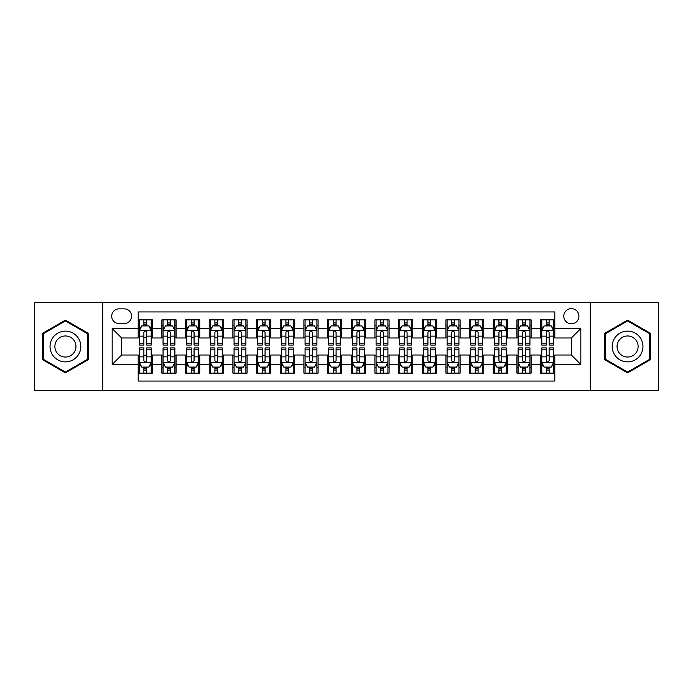 <?xml version="1.0" encoding="UTF-8"?>
<svg xmlns="http://www.w3.org/2000/svg" width="693" height="693" viewBox="0 0 693 693"><rect width="100%" height="100%" fill="white"/><g stroke="black" fill="none" stroke-linecap="round" stroke-linejoin="round"><path stroke-width="1.04" d="M571.361 308.628A7.571 7.571 0 0 0 563.79 316.199A7.571 7.571 0 0 0 571.361 323.778A7.571 7.571 0 0 0 578.941 316.199A7.571 7.571 0 0 0 571.361 308.628M590.297 390.289L658.35 390.289L658.35 302.711L590.297 302.711L590.297 390.289L102.703 390.289L102.703 302.711L34.65 302.711L34.65 390.289L102.703 390.289M554.798 319.871L540.592 319.871L540.592 328.508L531.124 328.508L531.124 337.976L540.592 337.976L540.592 328.508M531.124 328.508L531.124 319.871L516.926 319.871L516.926 328.508L507.458 328.508L507.458 337.976L516.926 337.976L516.926 328.508M507.458 328.508L507.458 319.871L493.251 319.871L493.251 328.508L483.783 328.508L483.783 337.976L493.251 337.976L493.251 328.508M483.783 328.508L483.783 319.871L469.585 319.871L469.585 328.508L460.117 328.508L460.117 337.976L469.585 337.976L469.585 328.508M460.117 328.508L460.117 319.871L445.911 319.871L445.911 328.508L436.443 328.508L436.443 337.976L445.911 337.976L445.911 328.508M436.443 328.508L436.443 319.871L422.245 319.871L422.245 328.508L412.777 328.508L412.777 337.976L422.245 337.976L422.245 328.508M412.777 328.508L412.777 319.871L398.57 319.871L398.57 328.508L389.102 328.508L389.102 337.976L398.57 337.976L398.57 328.508M389.102 328.508L389.102 319.871L374.904 319.871L374.904 328.508L365.436 328.508L365.436 337.976L374.904 337.976L374.904 328.508M365.436 328.508L365.436 319.871L351.23 319.871L351.23 328.508L341.77 328.508L341.77 337.976L351.23 337.976L351.23 328.508M341.77 328.508L341.77 319.871L327.564 319.871L327.564 328.508L318.096 328.508L318.096 337.976L327.564 337.976L327.564 328.508M318.096 328.508L318.096 319.871L303.898 319.871L303.898 328.508L294.43 328.508L294.43 337.976L303.898 337.976L303.898 328.508M294.43 328.508L294.43 319.871L280.223 319.871L280.223 328.508L270.755 328.508L270.755 337.976L280.223 337.976L280.223 328.508M270.755 328.508L270.755 319.871L256.557 319.871L256.557 328.508L247.089 328.508L247.089 337.976L256.557 337.976L256.557 328.508M247.089 328.508L247.089 319.871L232.883 319.871L232.883 328.508L223.415 328.508L223.415 337.976L232.883 337.976L232.883 328.508M223.415 328.508L223.415 319.871L209.217 319.871L209.217 328.508L199.749 328.508L199.749 337.976L209.217 337.976L209.217 328.508M199.749 328.508L199.749 319.871L185.542 319.871L185.542 328.508L176.074 328.508L176.074 337.976L185.542 337.976L185.542 328.508M176.074 328.508L176.074 319.871L161.876 319.871L161.876 337.976L152.408 337.976L152.408 319.871L138.202 319.871M138.202 373.129L152.408 373.129L152.408 355.024L161.876 355.024L161.876 373.129L176.074 373.129L176.074 355.024L185.542 355.024L185.542 364.492L176.074 364.492M185.542 364.492L185.542 373.129L199.749 373.129L199.749 355.024L209.217 355.024L209.217 364.492L199.749 364.492M209.217 364.492L209.217 373.129L223.415 373.129L223.415 355.024L232.883 355.024L232.883 364.492L223.415 364.492M232.883 364.492L232.883 373.129L247.089 373.129L247.089 355.024L256.557 355.024L256.557 364.492L247.089 364.492M256.557 364.492L256.557 373.129L270.755 373.129L270.755 355.024L280.223 355.024L280.223 364.492L270.755 364.492M280.223 364.492L280.223 373.129L294.43 373.129L294.43 355.024L303.898 355.024L303.898 364.492L294.43 364.492M303.898 364.492L303.898 373.129L318.096 373.129L318.096 355.024L327.564 355.024L327.564 364.492L318.096 364.492M327.564 364.492L327.564 373.129L341.77 373.129L341.77 355.024L351.23 355.024L351.23 364.492L341.77 364.492M351.23 364.492L351.23 373.129L365.436 373.129L365.436 355.024L374.904 355.024L374.904 364.492L365.436 364.492M374.904 364.492L374.904 373.129L389.102 373.129L389.102 355.024L398.57 355.024L398.57 364.492L389.102 364.492M398.57 364.492L398.57 373.129L412.777 373.129L412.777 355.024L422.245 355.024L422.245 364.492L412.777 364.492M422.245 364.492L422.245 373.129L436.443 373.129L436.443 355.024L445.911 355.024L445.911 364.492L436.443 364.492M445.911 364.492L445.911 373.129L460.117 373.129L460.117 355.024L469.585 355.024L469.585 364.492L460.117 364.492M469.585 364.492L469.585 373.129L483.783 373.129L483.783 355.024L493.251 355.024L493.251 364.492L483.783 364.492M493.251 364.492L493.251 373.129L507.458 373.129L507.458 355.024L516.926 355.024L516.926 364.492L507.458 364.492M516.926 364.492L516.926 373.129L531.124 373.129L531.124 355.024L540.592 355.024L540.592 364.492L531.124 364.492M119.031 323.544L124.238 323.544A7.337 7.337 0 0 0 131.575 316.199A7.337 7.337 0 0 0 124.238 308.861L119.031 308.861A7.337 7.337 0 0 0 111.694 316.199A7.337 7.337 0 0 0 119.031 323.544M590.297 302.711L102.703 302.711M554.798 328.508L554.798 311.945L138.202 311.945L138.202 337.976L121.639 337.976L121.639 355.024L138.202 355.024L138.202 381.055L554.798 381.055L554.798 355.024L571.361 355.024L571.361 337.976L554.798 337.976L554.798 328.508L580.829 328.508L580.829 364.492L554.798 364.492M138.202 364.492L112.171 364.492L112.171 328.508L138.202 328.508M540.592 364.492L540.592 373.129L554.798 373.129M138.202 325.788L139.388 325.788M143.884 325.788L146.725 325.788M151.221 325.788L152.408 325.788M138.202 337.742L139.388 337.742M143.884 337.742L146.725 337.742M151.221 337.742L152.408 337.742M138.202 355.258L139.388 355.258M143.884 355.258L146.725 355.258M151.221 355.258L152.408 355.258M138.202 367.212L139.388 367.212M143.884 367.212L146.725 367.212M151.221 367.212L152.408 367.212M161.876 337.742L163.063 337.742M167.559 337.742L170.4 337.742M174.896 337.742L176.074 337.742M161.876 325.788L163.063 325.788M167.559 325.788L170.4 325.788M174.896 325.788L176.074 325.788M161.876 355.258L163.063 355.258M167.559 355.258L170.4 355.258M174.896 355.258L176.074 355.258M161.876 367.212L163.063 367.212M167.559 367.212L170.4 367.212M174.896 367.212L176.074 367.212M185.542 355.258L186.729 355.258M191.225 355.258L194.066 355.258M198.562 355.258L199.749 355.258M185.542 367.212L186.729 367.212M191.225 367.212L194.066 367.212M198.562 367.212L199.749 367.212M185.542 325.788L186.729 325.788M191.225 325.788L194.066 325.788M198.562 325.788L199.749 325.788M185.542 337.742L186.729 337.742M191.225 337.742L194.066 337.742M198.562 337.742L199.749 337.742M209.217 355.258L210.395 355.258M214.899 355.258L217.732 355.258M222.236 355.258L223.415 355.258M209.217 367.212L210.395 367.212M214.899 367.212L217.732 367.212M222.236 367.212L223.415 367.212M209.217 325.788L210.395 325.788M214.899 325.788L217.732 325.788M222.236 325.788L223.415 325.788M209.217 337.742L210.395 337.742M214.899 337.742L217.732 337.742M222.236 337.742L223.415 337.742M232.883 355.258L234.069 355.258M238.565 355.258L241.407 355.258M245.902 355.258L247.089 355.258M232.883 367.212L234.069 367.212M238.565 367.212L241.407 367.212M245.902 367.212L247.089 367.212M232.883 325.788L234.069 325.788M238.565 325.788L241.407 325.788M245.902 325.788L247.089 325.788M232.883 337.742L234.069 337.742M238.565 337.742L241.407 337.742M245.902 337.742L247.089 337.742M256.557 355.258L257.735 355.258M262.231 355.258L265.072 355.258M269.577 355.258L270.755 355.258M256.557 367.212L257.735 367.212M262.231 367.212L265.072 367.212M269.577 367.212L270.755 367.212M256.557 325.788L257.735 325.788M262.231 325.788L265.072 325.788M269.577 325.788L270.755 325.788M256.557 337.742L257.735 337.742M262.231 337.742L265.072 337.742M269.577 337.742L270.755 337.742M280.223 355.258L281.41 355.258M285.906 355.258L288.747 355.258M293.243 355.258L294.43 355.258M280.223 367.212L281.41 367.212M285.906 367.212L288.747 367.212M293.243 367.212L294.43 367.212M280.223 325.788L281.41 325.788M285.906 325.788L288.747 325.788M293.243 325.788L294.43 325.788M280.223 337.742L281.41 337.742M285.906 337.742L288.747 337.742M293.243 337.742L294.43 337.742M303.898 355.258L305.076 355.258M309.572 355.258L312.413 355.258M316.909 355.258L318.096 355.258M303.898 367.212L305.076 367.212M309.572 367.212L312.413 367.212M316.909 367.212L318.096 367.212M303.898 325.788L305.076 325.788M309.572 325.788L312.413 325.788M316.909 325.788L318.096 325.788M303.898 337.742L305.076 337.742M309.572 337.742L312.413 337.742M316.909 337.742L318.096 337.742M327.564 355.258L328.751 355.258M333.246 355.258L336.088 355.258M340.584 355.258L341.77 355.258M327.564 367.212L328.751 367.212M333.246 367.212L336.088 367.212M340.584 367.212L341.77 367.212M327.564 325.788L328.751 325.788M333.246 325.788L336.088 325.788M340.584 325.788L341.77 325.788M327.564 337.742L328.751 337.742M333.246 337.742L336.088 337.742M340.584 337.742L341.77 337.742M351.23 355.258L352.416 355.258M356.912 355.258L359.754 355.258M364.249 355.258L365.436 355.258M351.23 367.212L352.416 367.212M356.912 367.212L359.754 367.212M364.249 367.212L365.436 367.212M351.23 325.788L352.416 325.788M356.912 325.788L359.754 325.788M364.249 325.788L365.436 325.788M351.23 337.742L352.416 337.742M356.912 337.742L359.754 337.742M364.249 337.742L365.436 337.742M374.904 355.258L376.091 355.258M380.587 355.258L383.428 355.258M387.924 355.258L389.102 355.258M374.904 367.212L376.091 367.212M380.587 367.212L383.428 367.212M387.924 367.212L389.102 367.212M374.904 325.788L376.091 325.788M380.587 325.788L383.428 325.788M387.924 325.788L389.102 325.788M374.904 337.742L376.091 337.742M380.587 337.742L383.428 337.742M387.924 337.742L389.102 337.742M398.57 355.258L399.757 355.258M404.253 355.258L407.094 355.258M411.59 355.258L412.777 355.258M398.57 367.212L399.757 367.212M404.253 367.212L407.094 367.212M411.59 367.212L412.777 367.212M398.57 325.788L399.757 325.788M404.253 325.788L407.094 325.788M411.59 325.788L412.777 325.788M398.57 337.742L399.757 337.742M404.253 337.742L407.094 337.742M411.59 337.742L412.777 337.742M422.245 355.258L423.423 355.258M427.928 355.258L430.769 355.258M435.265 355.258L436.443 355.258M422.245 367.212L423.423 367.212M427.928 367.212L430.769 367.212M435.265 367.212L436.443 367.212M422.245 325.788L423.423 325.788M427.928 325.788L430.769 325.788M435.265 325.788L436.443 325.788M422.245 337.742L423.423 337.742M427.928 337.742L430.769 337.742M435.265 337.742L436.443 337.742M445.911 355.258L447.098 355.258M451.593 355.258L454.435 355.258M458.931 355.258L460.117 355.258M445.911 367.212L447.098 367.212M451.593 367.212L454.435 367.212M458.931 367.212L460.117 367.212M445.911 325.788L447.098 325.788M451.593 325.788L454.435 325.788M458.931 325.788L460.117 325.788M445.911 337.742L447.098 337.742M451.593 337.742L454.435 337.742M458.931 337.742L460.117 337.742M469.585 355.258L470.764 355.258M475.268 355.258L478.101 355.258M482.605 355.258L483.783 355.258M469.585 367.212L470.764 367.212M475.268 367.212L478.101 367.212M482.605 367.212L483.783 367.212M469.585 325.788L470.764 325.788M475.268 325.788L478.101 325.788M482.605 325.788L483.783 325.788M469.585 337.742L470.764 337.742M475.268 337.742L478.101 337.742M482.605 337.742L483.783 337.742M493.251 355.258L494.438 355.258M498.934 355.258L501.775 355.258M506.271 355.258L507.458 355.258M493.251 367.212L494.438 367.212M498.934 367.212L501.775 367.212M506.271 367.212L507.458 367.212M493.251 325.788L494.438 325.788M498.934 325.788L501.775 325.788M506.271 325.788L507.458 325.788M493.251 337.742L494.438 337.742M498.934 337.742L501.775 337.742M506.271 337.742L507.458 337.742M516.926 355.258L518.104 355.258M522.6 355.258L525.441 355.258M529.937 355.258L531.124 355.258M516.926 367.212L518.104 367.212M522.6 367.212L525.441 367.212M529.937 367.212L531.124 367.212M516.926 325.788L518.104 325.788M522.6 325.788L525.441 325.788M529.937 325.788L531.124 325.788M516.926 337.742L518.104 337.742M522.6 337.742L525.441 337.742M529.937 337.742L531.124 337.742M540.592 355.258L541.779 355.258M546.275 355.258L549.116 355.258M553.612 355.258L554.798 355.258M540.592 367.212L541.779 367.212M546.275 367.212L549.116 367.212M553.612 367.212L554.798 367.212M540.592 325.788L541.779 325.788M546.275 325.788L549.116 325.788M553.612 325.788L554.798 325.788M540.592 337.742L541.779 337.742M546.275 337.742L549.116 337.742M553.612 337.742L554.798 337.742M121.639 337.976L112.171 328.508M121.639 355.024L112.171 364.492M580.829 328.508L571.361 337.976M580.829 364.492L571.361 355.024M65.419 372.877L88.262 359.684L88.262 333.316L65.419 320.123L42.576 333.316L42.576 359.684L65.419 372.877M650.424 333.316L627.581 320.123L604.738 333.316L604.738 359.684L627.581 372.877L650.424 359.684L650.424 333.316M146.725 322.947L143.884 322.947M151.221 343.148L146.725 343.148L146.725 345.079L151.221 345.079L151.221 330.639L148.856 325.909L141.753 325.909L139.388 330.639L139.388 345.079L143.884 345.079L143.884 343.148L139.388 343.148M139.388 330.639L139.388 319.871M151.221 330.639L151.221 319.871M143.884 325.909L143.884 319.871M146.725 319.871L146.725 325.909M146.725 343.148L146.725 332.415C145.781 330.596 144.837 330.596 143.884 332.415L143.884 343.148M143.884 370.053L146.725 370.053M139.388 349.852L143.884 349.852L143.884 347.921L139.388 347.921L139.388 362.361L141.753 367.091L148.856 367.091L151.221 362.361L151.221 347.921L146.725 347.921L146.725 349.852L151.221 349.852M151.221 362.361L151.221 373.129M139.388 362.361L139.388 373.129M146.725 367.091L146.725 373.129M143.884 373.129L143.884 367.091M143.884 349.852L143.884 360.585C144.828 362.404 145.781 362.404 146.725 360.585L146.725 349.852M65.419 331.115A15.385 15.385 0 0 0 50.035 346.5A15.385 15.385 0 0 0 65.419 361.885A15.385 15.385 0 0 0 80.804 346.5A15.385 15.385 0 0 0 65.419 331.115M65.419 335.966A10.534 10.534 0 0 0 54.886 346.5A10.534 10.534 0 0 0 65.419 357.034A10.534 10.534 0 0 0 75.953 346.5A10.534 10.534 0 0 0 65.419 335.966M87.552 359.277L65.419 372.054L43.287 359.277L43.287 333.723L65.419 320.946L87.552 333.723L87.552 359.277M614.258 338.808A15.385 15.385 0 0 0 619.889 359.823A15.385 15.385 0 0 0 640.904 354.192A15.385 15.385 0 0 0 635.273 333.177A15.385 15.385 0 0 0 614.258 338.808M618.459 341.233A10.534 10.534 0 0 0 622.314 355.622A10.534 10.534 0 0 0 636.702 351.767A10.534 10.534 0 0 0 632.848 337.378A10.534 10.534 0 0 0 618.459 341.233M649.713 333.723L649.713 359.277L627.581 372.054L605.448 359.277L605.448 333.723L627.581 320.946L649.713 333.723M170.4 322.947L167.559 322.947M174.896 343.148L170.4 343.148L170.4 345.079L174.896 345.079L174.896 330.639L172.531 325.909L165.428 325.909L163.063 330.639L163.063 345.079L167.559 345.079L167.559 343.148L163.063 343.148M163.063 330.639L163.063 319.871M174.896 330.639L174.896 319.871M167.559 325.909L167.559 319.871M170.4 319.871L170.4 325.909M170.4 343.148L170.4 332.415C169.447 330.596 168.503 330.596 167.559 332.415L167.559 343.148M194.066 322.947L191.225 322.947M198.562 343.148L194.066 343.148L194.066 345.079L198.562 345.079L198.562 330.639L196.197 325.909L189.094 325.909L186.729 330.639L186.729 345.079L191.225 345.079L191.225 343.148L186.729 343.148M186.729 330.639L186.729 319.871M198.562 330.639L198.562 319.871M191.225 325.909L191.225 319.871M194.066 319.871L194.066 325.909M194.066 343.148L194.066 332.415C193.122 330.596 192.178 330.596 191.225 332.415L191.225 343.148M217.732 322.947L214.899 322.947M222.236 343.148L217.732 343.148L217.732 345.079L222.236 345.079L222.236 330.639L219.863 325.909L212.768 325.909L210.395 330.639L210.395 345.079L214.899 345.079L214.899 343.148L210.395 343.148M210.395 330.639L210.395 319.871M222.236 330.639L222.236 319.871M214.899 325.909L214.899 319.871M217.732 319.871L217.732 325.909M217.732 343.148L217.732 332.415C216.788 330.596 215.844 330.596 214.899 332.415L214.899 343.148M241.407 322.947L238.565 322.947M245.902 343.148L241.407 343.148L241.407 345.079L245.902 345.079L245.902 330.639L243.538 325.909L236.434 325.909L234.069 330.639L234.069 345.079L238.565 345.079L238.565 343.148L234.069 343.148M234.069 330.639L234.069 319.871M245.902 330.639L245.902 319.871M238.565 325.909L238.565 319.871M241.407 319.871L241.407 325.909M241.407 343.148L241.407 332.415C240.462 330.596 239.509 330.596 238.565 332.415L238.565 343.148M167.559 370.053L170.4 370.053M163.063 349.852L167.559 349.852L167.559 347.921L163.063 347.921L163.063 362.361L165.428 367.091L172.531 367.091L174.896 362.361L174.896 347.921L170.4 347.921L170.4 349.852L174.896 349.852M174.896 362.361L174.896 373.129M163.063 362.361L163.063 373.129M170.4 367.091L170.4 373.129M167.559 373.129L167.559 367.091M167.559 349.852L167.559 360.585C168.503 362.404 169.447 362.404 170.4 360.585L170.4 349.852M191.225 370.053L194.066 370.053M186.729 349.852L191.225 349.852L191.225 347.921L186.729 347.921L186.729 362.361L189.094 367.091L196.197 367.091L198.562 362.361L198.562 347.921L194.066 347.921L194.066 349.852L198.562 349.852M198.562 362.361L198.562 373.129M186.729 362.361L186.729 373.129M194.066 367.091L194.066 373.129M191.225 373.129L191.225 367.091M191.225 349.852L191.225 360.585C192.169 362.404 193.122 362.404 194.066 360.585L194.066 349.852M214.899 370.053L217.732 370.053M210.395 349.852L214.899 349.852L214.899 347.921L210.395 347.921L210.395 362.361L212.768 367.091L219.863 367.091L222.236 362.361L222.236 347.921L217.732 347.921L217.732 349.852L222.236 349.852M222.236 362.361L222.236 373.129M210.395 362.361L210.395 373.129M217.732 367.091L217.732 373.129M214.899 373.129L214.899 367.091M214.899 349.852L214.899 360.585C215.844 362.404 216.788 362.404 217.732 360.585L217.732 349.852M238.565 370.053L241.407 370.053M234.069 349.852L238.565 349.852L238.565 347.921L234.069 347.921L234.069 362.361L236.434 367.091L243.538 367.091L245.902 362.361L245.902 347.921L241.407 347.921L241.407 349.852L245.902 349.852M245.902 362.361L245.902 373.129M234.069 362.361L234.069 373.129M241.407 367.091L241.407 373.129M238.565 373.129L238.565 367.091M238.565 349.852L238.565 360.585C239.509 362.404 240.454 362.404 241.407 360.585L241.407 349.852M265.072 322.947L262.231 322.947M269.577 343.148L265.072 343.148L265.072 345.079L269.577 345.079L269.577 330.639L267.203 325.909L260.109 325.909L257.735 330.639L257.735 345.079L262.231 345.079L262.231 343.148L257.735 343.148M257.735 330.639L257.735 319.871M269.577 330.639L269.577 319.871M262.231 325.909L262.231 319.871M265.072 319.871L265.072 325.909M265.072 343.148L265.072 332.415C264.128 330.596 263.184 330.596 262.231 332.415L262.231 343.148M262.231 370.053L265.072 370.053M257.735 349.852L262.231 349.852L262.231 347.921L257.735 347.921L257.735 362.361L260.109 367.091L267.203 367.091L269.577 362.361L269.577 347.921L265.072 347.921L265.072 349.852L269.577 349.852M269.577 362.361L269.577 373.129M257.735 362.361L257.735 373.129M265.072 367.091L265.072 373.129M262.231 373.129L262.231 367.091M262.231 349.852L262.231 360.585C263.184 362.404 264.128 362.404 265.072 360.585L265.072 349.852M288.747 322.947L285.906 322.947M293.243 343.148L288.747 343.148L288.747 345.079L293.243 345.079L293.243 330.639L290.878 325.909L283.775 325.909L281.41 330.639L281.41 345.079L285.906 345.079L285.906 343.148L281.41 343.148M281.41 330.639L281.41 319.871M293.243 330.639L293.243 319.871M285.906 325.909L285.906 319.871M288.747 319.871L288.747 325.909M288.747 343.148L288.747 332.415C287.803 330.596 286.85 330.596 285.906 332.415L285.906 343.148M285.906 370.053L288.747 370.053M281.41 349.852L285.906 349.852L285.906 347.921L281.41 347.921L281.41 362.361L283.775 367.091L290.878 367.091L293.243 362.361L293.243 347.921L288.747 347.921L288.747 349.852L293.243 349.852M293.243 362.361L293.243 373.129M281.41 362.361L281.41 373.129M288.747 367.091L288.747 373.129M285.906 373.129L285.906 367.091M285.906 349.852L285.906 360.585C286.85 362.404 287.794 362.404 288.747 360.585L288.747 349.852M312.413 322.947L309.572 322.947M316.909 343.148L312.413 343.148L312.413 345.079L316.909 345.079L316.909 330.639L314.544 325.909L307.441 325.909L305.076 330.639L305.076 345.079L309.572 345.079L309.572 343.148L305.076 343.148M305.076 330.639L305.076 319.871M316.909 330.639L316.909 319.871M309.572 325.909L309.572 319.871M312.413 319.871L312.413 325.909M312.413 343.148L312.413 332.415C311.469 330.596 310.525 330.596 309.572 332.415L309.572 343.148M309.572 370.053L312.413 370.053M305.076 349.852L309.572 349.852L309.572 347.921L305.076 347.921L305.076 362.361L307.441 367.091L314.544 367.091L316.909 362.361L316.909 347.921L312.413 347.921L312.413 349.852L316.909 349.852M316.909 362.361L316.909 373.129M305.076 362.361L305.076 373.129M312.413 367.091L312.413 373.129M309.572 373.129L309.572 367.091M309.572 349.852L309.572 360.585C310.525 362.404 311.469 362.404 312.413 360.585L312.413 349.852M336.088 322.947L333.246 322.947M340.584 343.148L336.088 343.148L336.088 345.079L340.584 345.079L340.584 330.639L338.219 325.909L331.115 325.909L328.751 330.639L328.751 345.079L333.246 345.079L333.246 343.148L328.751 343.148M328.751 330.639L328.751 319.871M340.584 330.639L340.584 319.871M333.246 325.909L333.246 319.871M336.088 319.871L336.088 325.909M336.088 343.148L336.088 332.415C335.143 330.596 334.191 330.596 333.246 332.415L333.246 343.148M333.246 370.053L336.088 370.053M328.751 349.852L333.246 349.852L333.246 347.921L328.751 347.921L328.751 362.361L331.115 367.091L338.219 367.091L340.584 362.361L340.584 347.921L336.088 347.921L336.088 349.852L340.584 349.852M340.584 362.361L340.584 373.129M328.751 362.361L328.751 373.129M336.088 367.091L336.088 373.129M333.246 373.129L333.246 367.091M333.246 349.852L333.246 360.585C334.191 362.404 335.135 362.404 336.088 360.585L336.088 349.852M359.754 322.947L356.912 322.947M364.249 343.148L359.754 343.148L359.754 345.079L364.249 345.079L364.249 330.639L361.885 325.909L354.781 325.909L352.416 330.639L352.416 345.079L356.912 345.079L356.912 343.148L352.416 343.148M352.416 330.639L352.416 319.871M364.249 330.639L364.249 319.871M356.912 325.909L356.912 319.871M359.754 319.871L359.754 325.909M359.754 343.148L359.754 332.415C358.809 330.596 357.865 330.596 356.912 332.415L356.912 343.148M356.912 370.053L359.754 370.053M352.416 349.852L356.912 349.852L356.912 347.921L352.416 347.921L352.416 362.361L354.781 367.091L361.885 367.091L364.249 362.361L364.249 347.921L359.754 347.921L359.754 349.852L364.249 349.852M364.249 362.361L364.249 373.129M352.416 362.361L352.416 373.129M359.754 367.091L359.754 373.129M356.912 373.129L356.912 367.091M356.912 349.852L356.912 360.585C357.857 362.404 358.809 362.404 359.754 360.585L359.754 349.852M383.428 322.947L380.587 322.947M387.924 343.148L383.428 343.148L383.428 345.079L387.924 345.079L387.924 330.639L385.559 325.909L378.456 325.909L376.091 330.639L376.091 345.079L380.587 345.079L380.587 343.148L376.091 343.148M376.091 330.639L376.091 319.871M387.924 330.639L387.924 319.871M380.587 325.909L380.587 319.871M383.428 319.871L383.428 325.909M383.428 343.148L383.428 332.415C382.475 330.596 381.531 330.596 380.587 332.415L380.587 343.148M380.587 370.053L383.428 370.053M376.091 349.852L380.587 349.852L380.587 347.921L376.091 347.921L376.091 362.361L378.456 367.091L385.559 367.091L387.924 362.361L387.924 347.921L383.428 347.921L383.428 349.852L387.924 349.852M387.924 362.361L387.924 373.129M376.091 362.361L376.091 373.129M383.428 367.091L383.428 373.129M380.587 373.129L380.587 367.091M380.587 349.852L380.587 360.585C381.531 362.404 382.475 362.404 383.428 360.585L383.428 349.852M407.094 322.947L404.253 322.947M411.59 343.148L407.094 343.148L407.094 345.079L411.59 345.079L411.59 330.639L409.225 325.909L402.122 325.909L399.757 330.639L399.757 345.079L404.253 345.079L404.253 343.148L399.757 343.148M399.757 330.639L399.757 319.871M411.59 330.639L411.59 319.871M404.253 325.909L404.253 319.871M407.094 319.871L407.094 325.909M407.094 343.148L407.094 332.415C406.15 330.596 405.206 330.596 404.253 332.415L404.253 343.148M404.253 370.053L407.094 370.053M399.757 349.852L404.253 349.852L404.253 347.921L399.757 347.921L399.757 362.361L402.122 367.091L409.225 367.091L411.59 362.361L411.59 347.921L407.094 347.921L407.094 349.852L411.59 349.852M411.59 362.361L411.59 373.129M399.757 362.361L399.757 373.129M407.094 367.091L407.094 373.129M404.253 373.129L404.253 367.091M404.253 349.852L404.253 360.585C405.197 362.404 406.15 362.404 407.094 360.585L407.094 349.852M430.769 322.947L427.928 322.947M435.265 343.148L430.769 343.148L430.769 345.079L435.265 345.079L435.265 330.639L432.891 325.909L425.797 325.909L423.423 330.639L423.423 345.079L427.928 345.079L427.928 343.148L423.423 343.148M423.423 330.639L423.423 319.871M435.265 330.639L435.265 319.871M427.928 325.909L427.928 319.871M430.769 319.871L430.769 325.909M430.769 343.148L430.769 332.415C429.816 330.596 428.872 330.596 427.928 332.415L427.928 343.148M427.928 370.053L430.769 370.053M423.423 349.852L427.928 349.852L427.928 347.921L423.423 347.921L423.423 362.361L425.797 367.091L432.891 367.091L435.265 362.361L435.265 347.921L430.769 347.921L430.769 349.852L435.265 349.852M435.265 362.361L435.265 373.129M423.423 362.361L423.423 373.129M430.769 367.091L430.769 373.129M427.928 373.129L427.928 367.091M427.928 349.852L427.928 360.585C428.872 362.404 429.816 362.404 430.769 360.585L430.769 349.852M454.435 322.947L451.593 322.947M458.931 343.148L454.435 343.148L454.435 345.079L458.931 345.079L458.931 330.639L456.566 325.909L449.462 325.909L447.098 330.639L447.098 345.079L451.593 345.079L451.593 343.148L447.098 343.148M447.098 330.639L447.098 319.871M458.931 330.639L458.931 319.871M451.593 325.909L451.593 319.871M454.435 319.871L454.435 325.909M454.435 343.148L454.435 332.415C453.491 330.596 452.546 330.596 451.593 332.415L451.593 343.148M451.593 370.053L454.435 370.053M447.098 349.852L451.593 349.852L451.593 347.921L447.098 347.921L447.098 362.361L449.462 367.091L456.566 367.091L458.931 362.361L458.931 347.921L454.435 347.921L454.435 349.852L458.931 349.852M458.931 362.361L458.931 373.129M447.098 362.361L447.098 373.129M454.435 367.091L454.435 373.129M451.593 373.129L451.593 367.091M451.593 349.852L451.593 360.585C452.538 362.404 453.491 362.404 454.435 360.585L454.435 349.852M478.101 322.947L475.268 322.947M482.605 343.148L478.101 343.148L478.101 345.079L482.605 345.079L482.605 330.639L480.232 325.909L473.137 325.909L470.764 330.639L470.764 345.079L475.268 345.079L475.268 343.148L470.764 343.148M470.764 330.639L470.764 319.871M482.605 330.639L482.605 319.871M475.268 325.909L475.268 319.871M478.101 319.871L478.101 325.909M478.101 343.148L478.101 332.415C477.156 330.596 476.212 330.596 475.268 332.415L475.268 343.148M475.268 370.053L478.101 370.053M470.764 349.852L475.268 349.852L475.268 347.921L470.764 347.921L470.764 362.361L473.137 367.091L480.232 367.091L482.605 362.361L482.605 347.921L478.101 347.921L478.101 349.852L482.605 349.852M482.605 362.361L482.605 373.129M470.764 362.361L470.764 373.129M478.101 367.091L478.101 373.129M475.268 373.129L475.268 367.091M475.268 349.852L475.268 360.585C476.212 362.404 477.156 362.404 478.101 360.585L478.101 349.852M501.775 322.947L498.934 322.947M506.271 343.148L501.775 343.148L501.775 345.079L506.271 345.079L506.271 330.639L503.906 325.909L496.803 325.909L494.438 330.639L494.438 345.079L498.934 345.079L498.934 343.148L494.438 343.148M494.438 330.639L494.438 319.871M506.271 330.639L506.271 319.871M498.934 325.909L498.934 319.871M501.775 319.871L501.775 325.909M501.775 343.148L501.775 332.415C500.831 330.596 499.878 330.596 498.934 332.415L498.934 343.148M498.934 370.053L501.775 370.053M494.438 349.852L498.934 349.852L498.934 347.921L494.438 347.921L494.438 362.361L496.803 367.091L503.906 367.091L506.271 362.361L506.271 347.921L501.775 347.921L501.775 349.852L506.271 349.852M506.271 362.361L506.271 373.129M494.438 362.361L494.438 373.129M501.775 367.091L501.775 373.129M498.934 373.129L498.934 367.091M498.934 349.852L498.934 360.585C499.878 362.404 500.822 362.404 501.775 360.585L501.775 349.852M525.441 322.947L522.6 322.947M529.937 343.148L525.441 343.148L525.441 345.079L529.937 345.079L529.937 330.639L527.572 325.909L520.469 325.909L518.104 330.639L518.104 345.079L522.6 345.079L522.6 343.148L518.104 343.148M518.104 330.639L518.104 319.871M529.937 330.639L529.937 319.871M522.6 325.909L522.6 319.871M525.441 319.871L525.441 325.909M525.441 343.148L525.441 332.415C524.497 330.596 523.553 330.596 522.6 332.415L522.6 343.148M522.6 370.053L525.441 370.053M518.104 349.852L522.6 349.852L522.6 347.921L518.104 347.921L518.104 362.361L520.469 367.091L527.572 367.091L529.937 362.361L529.937 347.921L525.441 347.921L525.441 349.852L529.937 349.852M529.937 362.361L529.937 373.129M518.104 362.361L518.104 373.129M525.441 367.091L525.441 373.129M522.6 373.129L522.6 367.091M522.6 349.852L522.6 360.585C523.553 362.404 524.497 362.404 525.441 360.585L525.441 349.852M549.116 322.947L546.275 322.947M553.612 343.148L549.116 343.148L549.116 345.079L553.612 345.079L553.612 330.639L551.247 325.909L544.144 325.909L541.779 330.639L541.779 345.079L546.275 345.079L546.275 343.148L541.779 343.148M541.779 330.639L541.779 319.871M553.612 330.639L553.612 319.871M546.275 325.909L546.275 319.871M549.116 319.871L549.116 325.909M549.116 343.148L549.116 332.415C548.172 330.596 547.219 330.596 546.275 332.415L546.275 343.148M546.275 370.053L549.116 370.053M541.779 349.852L546.275 349.852L546.275 347.921L541.779 347.921L541.779 362.361L544.144 367.091L551.247 367.091L553.612 362.361L553.612 347.921L549.116 347.921L549.116 349.852L553.612 349.852M553.612 362.361L553.612 373.129M541.779 362.361L541.779 373.129M549.116 367.091L549.116 373.129M546.275 373.129L546.275 367.091M546.275 349.852L546.275 360.585C547.219 362.404 548.163 362.404 549.116 360.585L549.116 349.852M161.876 364.492L152.408 364.492M161.876 328.508L152.408 328.508M151.161 330.526L139.449 330.526M139.388 327.209L141.103 327.209M149.506 327.209L151.221 327.209M143.884 336.131L139.388 336.131M151.221 336.131L146.725 336.131M146.725 324.454L143.884 324.454M139.449 362.474L151.161 362.474M151.221 365.791L149.506 365.791M141.103 365.791L139.388 365.791M146.725 356.869L151.221 356.869M139.388 356.869L143.884 356.869M143.884 368.546L146.725 368.546M174.835 330.526L163.115 330.526M163.063 327.209L164.778 327.209M173.181 327.209L174.896 327.209M167.559 336.131L163.063 336.131M174.896 336.131L170.4 336.131M170.4 324.454L167.559 324.454M198.501 330.526L186.789 330.526M186.729 327.209L188.444 327.209M196.847 327.209L198.562 327.209M191.225 336.131L186.729 336.131M198.562 336.131L194.066 336.131M194.066 324.454L191.225 324.454M222.176 330.526L210.455 330.526M210.395 327.209L212.11 327.209M220.521 327.209L222.236 327.209M214.899 336.131L210.395 336.131M222.236 336.131L217.732 336.131M217.732 324.454L214.899 324.454M245.842 330.526L234.13 330.526M234.069 327.209L235.785 327.209M244.187 327.209L245.902 327.209M238.565 336.131L234.069 336.131M245.902 336.131L241.407 336.131M241.407 324.454L238.565 324.454M163.115 362.474L174.835 362.474M174.896 365.791L173.181 365.791M164.778 365.791L163.063 365.791M170.4 356.869L174.896 356.869M163.063 356.869L167.559 356.869M167.559 368.546L170.4 368.546M186.789 362.474L198.501 362.474M198.562 365.791L196.847 365.791M188.444 365.791L186.729 365.791M194.066 356.869L198.562 356.869M186.729 356.869L191.225 356.869M191.225 368.546L194.066 368.546M210.455 362.474L222.176 362.474M222.236 365.791L220.521 365.791M212.11 365.791L210.395 365.791M217.732 356.869L222.236 356.869M210.395 356.869L214.899 356.869M214.899 368.546L217.732 368.546M234.13 362.474L245.842 362.474M245.902 365.791L244.187 365.791M235.785 365.791L234.069 365.791M241.407 356.869L245.902 356.869M234.069 356.869L238.565 356.869M238.565 368.546L241.407 368.546M269.516 330.526L257.796 330.526M257.735 327.209L259.451 327.209M267.853 327.209L269.577 327.209M262.231 336.131L257.735 336.131M269.577 336.131L265.072 336.131M265.072 324.454L262.231 324.454M257.796 362.474L269.516 362.474M269.577 365.791L267.853 365.791M259.451 365.791L257.735 365.791M265.072 356.869L269.577 356.869M257.735 356.869L262.231 356.869M262.231 368.546L265.072 368.546M293.182 330.526L281.471 330.526M281.41 327.209L283.125 327.209M291.528 327.209L293.243 327.209M285.906 336.131L281.41 336.131M293.243 336.131L288.747 336.131M288.747 324.454L285.906 324.454M281.471 362.474L293.182 362.474M293.243 365.791L291.528 365.791M283.125 365.791L281.41 365.791M288.747 356.869L293.243 356.869M281.41 356.869L285.906 356.869M285.906 368.546L288.747 368.546M316.857 330.526L305.137 330.526M305.076 327.209L306.791 327.209M315.194 327.209L316.909 327.209M309.572 336.131L305.076 336.131M316.909 336.131L312.413 336.131M312.413 324.454L309.572 324.454M305.137 362.474L316.857 362.474M316.909 365.791L315.194 365.791M306.791 365.791L305.076 365.791M312.413 356.869L316.909 356.869M305.076 356.869L309.572 356.869M309.572 368.546L312.413 368.546M340.523 330.526L328.803 330.526M328.751 327.209L330.466 327.209M338.868 327.209L340.584 327.209M333.246 336.131L328.751 336.131M340.584 336.131L336.088 336.131M336.088 324.454L333.246 324.454M328.803 362.474L340.523 362.474M340.584 365.791L338.868 365.791M330.466 365.791L328.751 365.791M336.088 356.869L340.584 356.869M328.751 356.869L333.246 356.869M333.246 368.546L336.088 368.546M364.197 330.526L352.477 330.526M352.416 327.209L354.132 327.209M362.534 327.209L364.249 327.209M356.912 336.131L352.416 336.131M364.249 336.131L359.754 336.131M359.754 324.454L356.912 324.454M352.477 362.474L364.197 362.474M364.249 365.791L362.534 365.791M354.132 365.791L352.416 365.791M359.754 356.869L364.249 356.869M352.416 356.869L356.912 356.869M356.912 368.546L359.754 368.546M387.863 330.526L376.143 330.526M376.091 327.209L377.806 327.209M386.209 327.209L387.924 327.209M380.587 336.131L376.091 336.131M387.924 336.131L383.428 336.131M383.428 324.454L380.587 324.454M376.143 362.474L387.863 362.474M387.924 365.791L386.209 365.791M377.806 365.791L376.091 365.791M383.428 356.869L387.924 356.869M376.091 356.869L380.587 356.869M380.587 368.546L383.428 368.546M411.529 330.526L399.818 330.526M399.757 327.209L401.472 327.209M409.875 327.209L411.59 327.209M404.253 336.131L399.757 336.131M411.59 336.131L407.094 336.131M407.094 324.454L404.253 324.454M399.818 362.474L411.529 362.474M411.59 365.791L409.875 365.791M401.472 365.791L399.757 365.791M407.094 356.869L411.59 356.869M399.757 356.869L404.253 356.869M404.253 368.546L407.094 368.546M435.204 330.526L423.484 330.526M423.423 327.209L425.147 327.209M433.549 327.209L435.265 327.209M427.928 336.131L423.423 336.131M435.265 336.131L430.769 336.131M430.769 324.454L427.928 324.454M423.484 362.474L435.204 362.474M435.265 365.791L433.549 365.791M425.147 365.791L423.423 365.791M430.769 356.869L435.265 356.869M423.423 356.869L427.928 356.869M427.928 368.546L430.769 368.546M458.87 330.526L447.158 330.526M447.098 327.209L448.813 327.209M457.215 327.209L458.931 327.209M451.593 336.131L447.098 336.131M458.931 336.131L454.435 336.131M454.435 324.454L451.593 324.454M447.158 362.474L458.87 362.474M458.931 365.791L457.215 365.791M448.813 365.791L447.098 365.791M454.435 356.869L458.931 356.869M447.098 356.869L451.593 356.869M451.593 368.546L454.435 368.546M482.545 330.526L470.824 330.526M470.764 327.209L472.479 327.209M480.89 327.209L482.605 327.209M475.268 336.131L470.764 336.131M482.605 336.131L478.101 336.131M478.101 324.454L475.268 324.454M470.824 362.474L482.545 362.474M482.605 365.791L480.89 365.791M472.479 365.791L470.764 365.791M478.101 356.869L482.605 356.869M470.764 356.869L475.268 356.869M475.268 368.546L478.101 368.546M506.211 330.526L494.499 330.526M494.438 327.209L496.153 327.209M504.556 327.209L506.271 327.209M498.934 336.131L494.438 336.131M506.271 336.131L501.775 336.131M501.775 324.454L498.934 324.454M494.499 362.474L506.211 362.474M506.271 365.791L504.556 365.791M496.153 365.791L494.438 365.791M501.775 356.869L506.271 356.869M494.438 356.869L498.934 356.869M498.934 368.546L501.775 368.546M529.885 330.526L518.165 330.526M518.104 327.209L519.819 327.209M528.222 327.209L529.937 327.209M522.6 336.131L518.104 336.131M529.937 336.131L525.441 336.131M525.441 324.454L522.6 324.454M518.165 362.474L529.885 362.474M529.937 365.791L528.222 365.791M519.819 365.791L518.104 365.791M525.441 356.869L529.937 356.869M518.104 356.869L522.6 356.869M522.6 368.546L525.441 368.546M553.551 330.526L541.839 330.526M541.779 327.209L543.494 327.209M551.897 327.209L553.612 327.209M546.275 336.131L541.779 336.131M553.612 336.131L549.116 336.131M549.116 324.454L546.275 324.454M541.839 362.474L553.551 362.474M553.612 365.791L551.897 365.791M543.494 365.791L541.779 365.791M549.116 356.869L553.612 356.869M541.779 356.869L546.275 356.869M546.275 368.546L549.116 368.546"/></g></svg>
